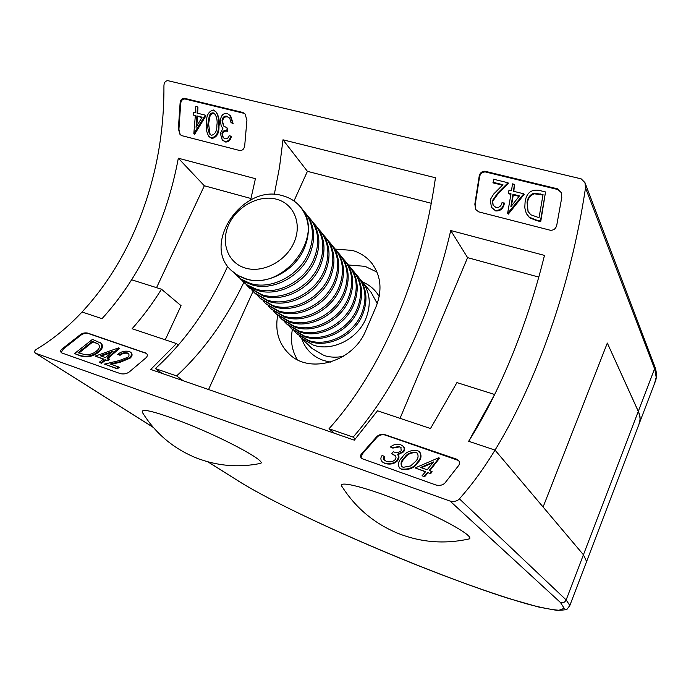 <?xml version="1.0" encoding="UTF-8"?>
<svg xmlns="http://www.w3.org/2000/svg" width="691" height="691" viewBox="0 0 691 691"><rect width="100%" height="100%" fill="white"/><g stroke="black" fill="none" stroke-linecap="round" stroke-linejoin="round"><path stroke-width="1.04" d="M654.61 383.306L656.191 377.26L654.921 369.659L585.51 187.848C576.406 248.319 560.651 306.605 538.254 362.706C525.359 394.829 510.951 423.963 495.032 450.1L468.679 441.281C484.857 415.507 499.412 386.71 512.333 354.898C525.229 323.086 535.94 289.918 544.473 255.402L450.739 230.518L467.582 257.639L538.79 277.082M431.314 203.292L307.417 171.333L282.973 139.807L435.468 177.76C428.394 227.503 415.291 274.888 396.159 319.916C377.718 363.077 355.347 399.355 329.028 428.748L353.144 437.101C379.057 407.249 401.221 370.54 419.636 326.99C432.592 296.284 442.966 264.126 450.739 230.518M227.676 266.173L226.475 268.834C207.965 309.162 184.264 342.408 155.363 368.579L176.611 375.939C203.413 351.132 225.819 319.985 243.828 282.498M156.555 287.663L204.346 185.775L178.33 158.222C172.577 189.109 163.214 218.33 150.223 245.875C137.189 273.411 121.124 297.674 102.018 318.663L82.065 311.995C101.292 291.248 117.418 267.227 130.452 239.924C152.987 192.089 164.147 140.981 163.931 86.617C163.827 82.911 165.132 80.925 167.835 80.657L581.166 178.848L584.957 182.64L585.51 187.848M277.696 315.251C274.854 331.093 278.81 344.144 289.589 354.397C310.371 374.548 353.567 361.453 365.738 330.626L375.956 306.951C382.529 290.211 381.043 275.51 371.508 262.874C366.489 256.802 360.08 252.647 352.28 250.41L335.29 249.105M377.001 272.099L365.055 266.337L348.445 264.99M638.907 424.455L640.237 419.066L639.002 412.976L607.329 343.064L638.303 411.3L654.584 368.744L654.584 366.014C656.545 371.032 656.942 375.774 655.785 380.24L639.944 421.735L640.065 416.898L638.303 411.3L583.429 554.769L586.607 561.524L586.037 563.027L586.607 561.524L583.429 554.769L566.154 599.935L569.833 605.489L569.358 606.655M195.32 116.002L193.342 115L193.489 112.236L195.501 112.728L195.769 106.397L197.341 106.785L197.065 113.117L205.374 115.172L193.834 133.51L195.346 115.501L193.342 115M205.374 115.172L205.935 115.829L194.681 134.184L193.834 133.51M197.341 106.785L197.92 107.459L197.661 113.264M209.071 136.628L211.774 138.537C216.749 137.457 219.159 133.406 218.987 126.401C219.816 121.366 218.961 116.667 216.421 112.296L213.364 109.981C208.535 111.363 206.238 115.63 206.479 122.782C205.668 127.714 206.462 132.249 208.846 136.395L211.256 137.95C216.24 136.835 218.641 132.776 218.451 125.771C219.272 120.726 218.408 116.01 215.86 111.622M242.93 112.503L245.089 113.989L246.92 120.251L244.718 145.585C244.199 148.988 242.532 150.629 239.717 150.517L181.768 135.643L180.031 134.546L178.373 128.707L180.049 103.866C180.152 100.281 181.569 98.416 184.29 98.277L242.93 112.503L243.491 113.203L184.894 98.977C182.174 99.107 180.757 100.955 180.636 104.54L178.917 129.303L180.187 134.693M230.993 122.566L233.135 123.611L230.673 115.967L227.063 113.324C223.055 113.194 220.844 115.656 220.429 120.718L221.155 125.771L222.891 128.517L220.334 133.398L222.191 139.729L224.791 141.396C227.918 141.62 229.922 139.867 230.794 136.127L229.196 135.73C228.436 137.984 227.054 138.995 225.067 138.77L223.115 137.569L221.923 133.812C222.657 131.048 224.307 130.003 226.873 130.659L227.106 127.939L223.599 125.926L222.036 120.882C222.424 117.444 224.048 115.872 226.907 116.183L229.818 118.42L230.993 122.566L232.591 122.963L230.12 115.285M222.416 139.962L225.292 141.992C228.427 142.216 230.431 140.472 231.312 136.74L230.794 136.127M223.348 137.82L222.442 134.417C223.184 131.661 224.834 130.616 227.399 131.29L226.873 130.659M227.106 127.939L227.633 128.569L227.399 131.29M223.824 126.159L222.588 121.53C222.986 118.092 224.61 116.537 227.46 116.857L229.559 118.049M502.487 185.188L493.262 182.925L493.339 179.185L508.032 182.778L497.831 192.944L498.159 193.584L492.666 201.297L492.346 200.684L497.831 192.944M491.526 207.421L495.68 210.928C500.448 211.187 503.342 208.682 504.352 203.413L502.107 202.316C501.372 206.004 499.334 207.741 495.983 207.525L493.054 205.141L492.346 200.684M493.184 205.365L492.666 201.297M508.032 182.778L508.369 183.46L498.159 193.584M510.934 194.326L508.835 193.808L508.516 193.16L508.973 190.146L511.487 190.768L512.497 183.866L514.45 184.35L513.43 191.252L523.795 193.808L507.6 213.45L511.012 193.782L508.516 193.16M523.795 193.808L524.106 194.465L508.3 214.141L507.6 213.45M514.45 184.35L513.845 191.347M561.351 192.677L557.887 189.55L485.35 171.938C481.903 171.981 479.925 173.942 479.399 177.82L475.166 204.735L475.719 209.503M540.448 221.068L545.536 191.951L540.725 221.656L536.285 220.524L536 219.937L540.448 221.068L540.725 221.656M526.326 213.502L529.531 217.751L536.285 220.524M178.33 158.222L255.42 178.675L250.617 200.01M204.346 185.775L250.997 198.516M208.043 461.856L239.051 481.402C277.842 505.631 364.969 545.406 441.16 574.584C474.112 587.091 502.53 596.817 526.412 603.77C540.716 607.605 551.591 609.764 559.028 610.257L564.193 608.305L560.487 602.535L450.066 501.079C454.281 501.865 457.399 501.122 459.403 498.842C471.746 485.004 483.622 468.757 495.032 450.1L583.429 554.769L543.1 507.021L607.329 343.064L543.1 507.021L495.032 450.1L468.679 441.281L494.652 394.501L456.941 382.589L430.502 428.515L377.502 410.791L354.319 440.167L150.75 369.46L176.438 343.557L132.111 328.726C142.795 316.72 152.59 303.556 161.478 289.218L181.077 305.69L165.253 339.817M292.388 329.477C290.28 340.603 291.93 350.674 297.346 359.691M467.582 257.639L400.046 418.331M162.057 373.382L155.363 368.579M353.144 437.101L355.347 439.01M334.358 433.231L329.028 428.748M208.561 389.543L253.036 291.377M293.986 200.977L307.417 171.333M176.611 375.939L183.15 380.715M274.275 194.517L279.518 167.282L282.973 139.807M478.638 211.852L475.667 209.451L474.838 204.147L479.044 177.146C479.554 173.26 481.532 171.29 484.987 171.238L557.594 188.85L561.178 192.245L561.783 197.427L556.799 224.998C555.927 228.712 553.724 230.449 550.209 230.224L478.638 211.852M545.536 191.951L538.652 190.267C530.852 189.36 526.335 193.255 525.1 201.953L524.78 207.749L526.274 213.398L529.237 217.164L536 219.937M529.531 217.751L529.237 217.164M539.032 217.691L543.057 194.568L534.065 193.16C529.988 194.612 527.656 197.704 527.06 202.454L528.028 211.489L530.878 214.806L539.032 217.691M542.971 195.147L540.82 194.612L540.517 193.946M528.131 211.688L527.06 202.454M527.363 203.085C527.967 198.352 530.299 195.259 534.376 193.826L534.065 193.16M534.376 193.826L540.82 194.612M508.3 214.141L507.997 213.554M519.096 196.356L513.283 194.914L512.964 194.266L510.865 206.747L519.459 195.881L512.964 194.266M513.283 194.914L511.4 206.091M495.68 210.928L491.405 207.222L490.385 200.425L490.783 198.809L493.659 194.059L502.953 184.722L492.916 182.251M495.369 210.332C500.137 210.591 503.031 208.077 504.041 202.8M233.135 123.611L232.591 122.963M227.46 116.857L226.907 116.183M222.588 121.53L222.036 120.882M222.442 134.417L221.923 133.812M225.292 141.992L224.791 141.396M211.774 138.537L211.256 137.95M208.06 123.188L209.166 116.598C209.753 114.084 211.101 112.823 213.191 112.823L214.944 114.015C216.939 117.556 217.579 121.34 216.862 125.382C217.078 130.91 215.281 134.218 211.489 135.324L209.874 134.27C208 130.867 207.395 127.17 208.06 123.188L208.596 123.819L209.727 117.254L209.166 116.598M210.107 134.512L208.596 123.819M209.727 117.254C210.314 114.749 211.662 113.497 213.761 113.488L213.191 112.823M213.761 113.488L215.255 114.412M194.681 134.184L194.154 133.588M201.867 117.625L196.909 115.889L196.054 127.317L202.118 117.176L196.909 115.889M197.471 116.537L196.745 126.203M111.303 364.382L120.251 362.196L119.595 361.747L129.467 357.731C131.782 355.684 132.067 353.783 130.314 352.03L129.062 351.425C124.734 350.639 120.951 351.641 117.695 354.405L119.284 354.958C121.59 353.032 124.259 352.358 127.291 352.937L128.172 353.377C129.433 354.561 129.286 355.865 127.731 357.299L119.025 360.633L104.479 364.105L117.306 368.839L116.615 368.372L118.55 366.921L119.223 367.387L117.306 368.839M120.251 362.196L130.098 358.171C132.404 356.107 132.681 354.207 130.919 352.462L130.314 352.03M119.923 355.399C122.221 353.472 124.881 352.799 127.904 353.377L128.483 353.637M103.391 359.182L95.237 356.107L118.679 347.858L119.612 348.402L107.917 358.422M99.254 362.265L101.542 363.302L99.254 362.265L103.59 359.026L95.237 356.107M118.999 347.97L107.053 358.119L109.757 359.294L107.891 360.762L105.853 360.046L101.542 363.302M146.63 353.516L88.249 333.503C85.295 332.958 82.661 333.658 80.337 335.593L63.434 348.946L61.378 352.073M74.516 353.576L80.631 355.951C87.291 357.713 93.259 356.47 98.537 352.211C102.38 349.283 103.365 346.355 101.465 343.436L92.456 339.376L74.516 353.576L79.914 355.476C86.625 357.23 92.62 355.995 97.872 351.754C101.732 348.834 102.726 345.915 100.843 342.995L100.109 342.434M425.475 471.823L415.11 467.945L438.716 457.753L439.511 458.28L429.776 470.692M422.08 475.728L424.533 476.842L422.08 475.728L425.647 471.625L415.11 467.945M439.122 457.891L429.189 470.493L432.186 471.789L430.648 473.629L428.075 472.73L424.533 476.842M399.597 468.04L401.963 469.5C409.34 470.061 414.557 467.85 417.606 462.866C421.199 459.394 421.925 455.784 419.774 452.026L417.191 450.359C410.117 450.057 405.151 452.363 402.292 457.295C398.396 460.819 397.498 464.404 399.597 468.04L401.497 469.085C408.925 469.63 414.151 467.427 417.183 462.469C420.784 459.005 421.519 455.395 419.368 451.638M458.764 460.569L385.137 435.002C381.605 434.319 378.823 435.149 376.785 437.498L362.369 453.918L361.16 457.468M382.33 461.933L385.103 463.566C390.467 464.793 394.665 463.799 397.714 460.586L399.104 457.001L398.025 454.669L403.579 451.879C405.038 449.927 404.909 448.062 403.181 446.291L400.564 444.65C396.548 443.786 393.188 444.581 390.467 447.025L392.393 447.699L399.13 446.507L400.858 447.448L401.212 450.808C399.035 452.579 396.384 452.907 393.257 451.802L391.719 453.607L395.693 456.207L396.029 457.805L395.174 459.653C392.963 461.804 390.009 462.383 386.304 461.389L383.54 459.187L384.015 456.198L382.071 455.516C380.404 457.744 380.491 459.886 382.33 461.933L384.619 463.151C389.992 464.378 394.207 463.385 397.256 460.18L398.664 456.604L397.593 454.272L403.155 451.491C404.624 449.539 404.494 447.673 402.767 445.902M390.467 447.025L392.825 448.096L399.553 446.896L401.117 447.708M391.719 453.607L395.235 455.602M384.611 460.534L384.006 459.601L384.481 456.604L384.015 456.198M161.478 289.218L131.61 279.777C122.678 293.908 112.814 306.873 102.018 318.663L82.065 311.995C68.271 326.774 53.25 339.1 36.994 348.972C34.576 350.363 34.023 351.736 35.345 353.092L153.177 427.271M178.408 345.085L176.438 343.557M450.066 501.079L35.932 353.369M445.151 482.733C443.138 485.056 440.132 485.833 436.116 485.065L361.687 458.548C360.123 456.889 360.184 455.205 361.877 453.495L376.353 437.101C378.374 434.76 381.164 433.931 384.714 434.604L456.665 459.204L458.556 460.344L459.636 462.469L458.997 465.069L445.151 482.733M62.13 353.075L61.482 352.764C60.1 351.417 60.506 349.983 62.717 348.471L79.698 335.152C82.004 333.226 84.648 332.526 87.627 333.062L146.337 353.274C147.788 354.656 147.641 356.193 145.887 357.903L129.381 371.87C126.919 373.71 123.983 374.323 120.588 373.701L62.13 353.075M384.006 459.601L383.54 459.187M392.825 448.096L392.393 447.699M398.025 454.669L397.593 454.272M399.104 457.001L398.664 456.604M397.714 460.586L397.256 460.18M385.103 463.566L384.619 463.151M401.963 469.5L401.497 469.085M415.213 461.769L410.584 465.95L403.19 467.315L401.92 466.606C400.27 463.661 401.048 460.776 404.261 457.969C406.446 454.073 410.299 452.164 415.818 452.242L417.209 453.046C418.815 456.086 418.141 458.997 415.213 461.769M402.058 466.71C400.84 463.825 401.713 461.044 404.693 458.366C406.869 454.471 410.713 452.553 416.224 452.64L415.818 452.242M416.224 452.64L417.476 453.322M428.075 472.73L430.648 473.629M431.763 471.392L430.225 473.231M427.643 472.324L424.093 476.436M427.193 469.794L433.525 461.942L420.577 467.487L427.193 469.794M432.851 462.806L421.329 467.747M80.631 355.951L79.914 355.476M98.537 352.211L97.872 351.754M101.465 343.436L100.843 342.995M78.955 353.041L92.922 341.855L92.283 341.414L78.048 352.721L85.511 354.811C89.96 354.768 93.561 353.567 96.308 351.209C99.539 348.739 100.212 346.364 98.355 344.083L98.165 343.937M92.283 341.414L97.967 343.798M92.922 341.855L98.355 344.083M105.853 360.046L107.891 360.762M109.092 358.836L107.217 360.296M105.179 359.588L100.843 362.827M105.464 357.567L113.108 351.261L100.212 355.735L105.464 357.567M111.752 352.427L101.214 356.09M119.595 361.747L110.232 364.002L118.55 366.921M127.904 353.377L127.291 352.937M104.479 364.105L116.615 368.372M130.098 358.171L129.467 357.731M117.695 354.405L119.284 354.958M245.245 278.551L238.05 275.476L231.882 270.95C200.658 244.571 243.025 182.856 282.913 195.812C289.745 197.686 295.394 201.193 299.868 206.341C327.128 234.145 283.31 292.509 245.245 278.551M300.386 206.954C309.473 218.667 310.743 232.547 304.213 248.605C294.608 271.261 266.277 285.772 245.607 278.914L238.412 275.83L231.64 270.725M245.227 268.03C227.771 262.925 220.36 242.377 228.876 224.299C237.143 206.143 259.272 194.439 276.599 199.241C294.046 203.767 302.416 224.134 293.891 242.8C285.633 261.535 262.554 273.411 245.227 268.03M302.511 209.77L304.36 211.757C313.559 223.418 314.906 237.289 308.393 253.364C298.883 275.864 270.76 290.246 250.211 283.405L241.194 279.19L234.284 273.049M305.051 212.595L305.56 213.208C314.75 224.851 316.098 238.697 309.603 254.746C300.119 277.195 272.055 291.542 251.55 284.709L244.407 281.643L237.454 276.331M307.832 216.188L309.637 218.131C318.784 229.714 320.14 243.474 313.697 259.41C304.308 281.703 276.443 295.929 256.059 289.106L247.102 284.917L240.269 278.853M310.328 218.969L310.82 219.557C319.95 231.122 321.306 244.856 314.889 260.766C305.517 283.016 277.713 297.199 257.363 290.384L249.339 286.782L243.37 282.058M313.049 222.485L314.811 224.385C323.898 235.89 325.262 249.546 318.905 265.335C309.62 287.439 282.014 301.501 261.785 294.703L248.7 287.214L246.143 284.537M315.502 225.214L315.977 225.784C325.046 237.272 326.411 250.902 320.071 266.666C310.812 288.717 283.267 302.744 263.072 295.955L249.175 287.681M318.171 228.661L319.89 230.518C328.925 241.945 330.289 255.489 324.01 271.148C314.837 293.053 287.482 306.959 267.408 300.188L254.409 292.742L251.895 290.108M320.581 231.338L321.03 231.882C330.048 243.301 331.421 256.819 325.15 272.453C316.003 294.306 288.708 308.177 268.669 301.423L254.875 293.183M323.189 234.707L324.874 236.529C333.848 247.888 335.221 261.328 329.011 276.849C319.942 298.564 292.846 312.315 272.919 305.569L260.015 298.166L257.544 295.575M325.556 237.35L325.988 237.877C334.945 249.218 336.327 262.632 330.134 278.127C321.09 299.79 294.046 313.515 274.154 306.778L260.455 298.59M328.113 240.649L329.762 242.429C338.676 253.718 340.058 267.054 333.926 282.438C324.96 303.962 298.097 317.566 278.326 310.855L265.517 303.487L263.081 300.948M330.436 243.249L330.859 243.75C339.756 255.014 341.147 268.333 335.023 283.69C326.083 305.172 299.281 318.741 279.535 312.03L265.94 303.893M332.95 246.48L334.556 248.224C343.41 259.427 344.809 272.669 338.737 287.922C329.875 309.266 303.263 322.723 283.63 316.029L270.915 308.704L268.523 306.208M335.23 249.036L335.636 249.52C344.472 260.714 345.871 273.921 339.817 289.149C330.98 310.449 304.411 323.872 284.822 317.195L271.321 309.093M337.692 252.198L339.264 253.908C348.065 265.042 349.465 278.179 343.462 293.304C334.703 314.465 308.324 327.776 288.838 321.116L276.21 313.826L273.852 311.373M339.929 254.711L340.317 255.178C349.102 266.303 350.51 279.406 344.524 294.513C335.783 315.632 309.456 328.907 290.004 322.256L276.599 314.206M342.347 257.812L343.885 259.488C352.626 270.552 354.034 283.586 348.1 298.59C339.436 319.57 313.291 332.742 293.951 326.109L281.41 318.853L279.086 316.443M344.55 260.282L344.921 260.732C353.654 271.788 355.062 284.796 349.145 299.773C340.499 320.71 314.405 333.848 295.1 327.223L281.781 319.216M346.917 263.323L348.419 264.964C357.109 275.959 358.525 288.898 352.66 303.772C344.092 324.58 318.162 337.614 298.97 331.006L286.515 323.794L284.234 321.427M349.085 265.759L349.439 266.19C358.111 277.169 359.527 290.082 353.68 304.93C345.129 325.703 319.259 338.702 300.093 332.103L286.869 324.139M351.399 268.739L352.876 270.345C361.514 281.263 362.93 294.107 357.126 308.86C348.653 329.495 322.956 342.399 303.893 335.817L291.524 328.648L289.279 326.316M353.533 271.131L353.878 271.546C362.499 282.455 363.915 295.273 358.128 310C349.672 330.6 324.027 343.47 304.999 336.888L291.87 328.976M355.813 274.051L357.256 275.623C365.833 286.48 367.249 299.229 361.514 313.861C353.136 334.323 327.655 347.089 308.739 340.542L296.448 333.408L294.236 331.119M357.903 276.409L358.232 276.806C366.8 287.646 368.225 300.369 362.499 314.984C354.137 335.403 328.709 348.143 309.818 341.596L296.776 333.718M360.141 279.276L361.548 280.814C370.074 291.602 371.499 304.256 365.824 318.767C357.532 339.065 332.267 351.702 313.489 345.18L301.285 338.089L299.108 335.835M260.757 463.359C238.55 467.911 216.888 466.036 195.76 457.718C173.26 448.416 155.561 433.464 142.674 412.881C139.651 407.776 152.806 410.756 182.148 421.821C222.01 437.17 266.285 460.888 260.757 463.359L258.391 463.842M469.284 538.894C444.304 544.456 420.042 542.409 396.479 532.752C373.693 522.957 355.623 507.695 342.27 486.965C335.161 479.096 370.03 488.088 410.938 505.484C446.887 520.539 474.285 536.518 469.284 538.894L466.952 539.412M184.29 98.277L184.894 98.977M180.636 104.54L180.049 103.866M178.373 128.707L178.917 129.303M484.987 171.238L485.35 171.938M557.887 189.55L557.594 188.85M479.399 177.82L479.044 177.146M474.838 204.147L475.166 204.735M218.987 126.401L218.451 125.771M459.403 498.842L566.154 599.935C564.944 602.353 563.053 603.217 560.487 602.535M239.051 481.402L207.827 461.804M87.627 333.062L88.249 333.503M146.034 353.256L145.447 352.825M80.337 335.593L79.698 335.152M62.717 348.471L63.434 348.946M376.785 437.498L376.353 437.101M361.877 453.495L362.369 453.918M404.693 458.366L404.261 457.969M94.14 342.278L93.501 341.838M362.481 281.937C369.694 284.951 375.265 289.805 379.204 296.499M330.488 362.093L323.906 360.598C312.79 356.72 305.344 349.309 301.578 338.365M301.285 338.089L312.064 348.506L324.07 355.511C330.203 357.446 336.655 357.696 343.427 356.271M377.277 303.599L371.127 292.379L362.196 281.6M372.233 263.798L371.508 262.874M654.584 366.014L584.957 182.64M526.274 213.407L526.568 214.003M491.405 207.222L491.724 207.818M222.234 139.772L222.701 140.325M208.846 136.395L209.373 136.982M639.944 421.735L569.833 605.489L567.311 608.901C567.164 609.626 563.744 610.127 557.041 610.412L538.989 607.121L508.671 598.484C426.269 572.312 291.015 513.871 238.542 481.152M153.342 427.453L35.345 353.092M236.927 275.83L238.283 277.143M242.869 281.574L244.199 282.861M248.7 287.214L250.004 288.475M254.409 292.742L255.687 293.977M260.015 298.166L261.267 299.376M265.517 303.487L266.743 304.671M270.915 308.704L272.124 309.87M276.21 313.826L277.393 314.975M281.41 318.853L282.576 319.985M286.515 323.794L287.655 324.9M291.524 328.648L292.647 329.728M296.448 333.408L297.553 334.47"/></g></svg>
